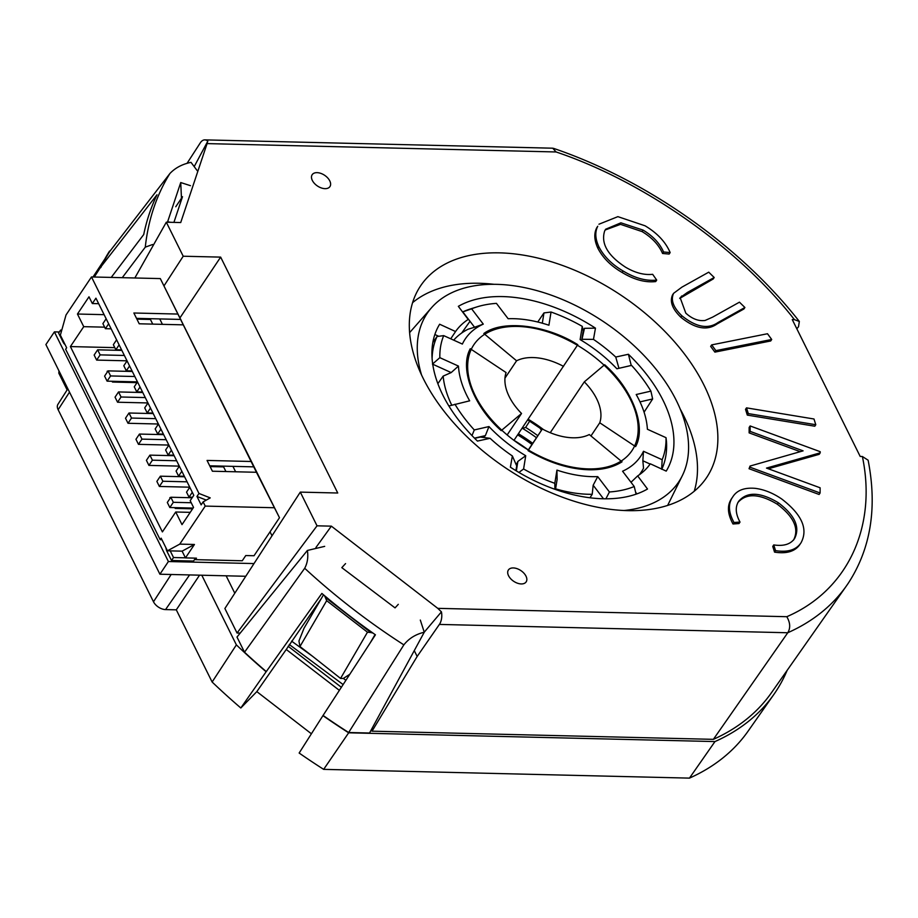 <?xml version="1.0" encoding="UTF-8"?>
<svg xmlns="http://www.w3.org/2000/svg" width="918" height="918" viewBox="0 0 918 918"><rect width="100%" height="100%" fill="white"/><g stroke="black" fill="none" stroke-linecap="round" stroke-linejoin="round"><path stroke-width="1.38" d="M787.128 670.392A348.737 210.36 -146.2 0 1 773.863 694.433L748.078 731.176A347.761 209.774 -146.2 0 1 689.464 778.12L323.664 769.364A449.028 270.856 33.8 0 1 299.153 753.035L323.067 715.443A449.625 271.223 33.8 0 0 348.656 732.518L369.541 733.023L424.254 632.227L420.318 620.063M311.374 733.769L256.822 691.621L286.255 649.474L339.362 690.359M67.852 388.784L57.937 404.31A10.167 6.128 33.8 0 0 58.132 409.703L153.49 601.772A10.167 6.128 33.8 0 0 165.55 609.586L176.302 609.839L212.127 682.017A449.028 270.856 -146.2 0 0 240.826 707.985L256.822 691.621M67.129 389.909L58.821 373.167A449.028 270.856 -146.2 0 1 58.981 370.918M58.821 373.167L59.544 372.042M199.562 575.161L176.302 609.839M212.127 682.017L236.385 644.884L201.799 575.219M240.826 707.985L266.128 671.758A450.015 271.453 -146.2 0 1 236.385 644.884M689.464 778.12L714.961 741.572L348.668 732.805L323.664 769.364M773.863 694.433A348.737 210.36 -146.2 0 1 714.961 741.572M93.005 276.984L110.034 251.096M111.227 277.42L143.713 234.56A443.555 267.551 33.8 0 1 157.001 194.777L100.429 267.448L94.302 277.018M100.429 267.448A450.015 271.453 -146.2 0 1 109.54 251.084M122.255 277.684L145.285 247.149A443.073 267.264 -146.2 0 1 169.899 173.525L109.816 251.383A449.625 271.223 33.8 0 0 100.762 267.631M324.685 546.359L307.392 550.456L236.993 637.046L244.521 652.216A449.625 271.223 33.8 0 0 266.289 671.586L266.128 671.758M348.668 732.805A450.015 271.453 -146.2 0 1 322.895 715.615M226.138 575.804L234.79 593.235M286.255 649.474L321.3 598.593M323.067 715.443L375.439 634.808A443.555 267.551 33.8 0 1 321.862 593.43L266.289 671.586M169.899 173.525C175.212 167.891 182.246 164.161 191.001 162.348L197.244 170.691M348.656 732.518L403.863 644.861A443.073 267.264 -146.2 0 1 304.696 568.276L244.521 652.216M181.466 198.231L180.731 182.544L167.627 221.754L170.668 222.305M190.485 185.688L180.731 182.544M145.285 247.149L152.606 244.509M304.696 568.276C307.496 563.044 308.391 557.1 307.392 550.456M424.254 632.227C415.67 634.269 408.877 638.48 403.863 644.861M345.558 563.595L341.817 567.645L395.05 607.888L398.297 604.331M588.289 468.903A95.151 57.398 -146.2 0 1 492.759 421.018A95.151 57.398 -146.2 0 1 475.203 342.873A95.151 57.398 -146.2 0 1 517.568 326.441A95.151 57.398 -146.2 0 1 610.654 371.675A95.151 57.398 -146.2 0 1 633.179 448.684A95.151 57.398 -146.2 0 1 588.289 468.903M542.308 323.205L543.961 312.923L551.041 312.028L548.907 325.236A105.513 63.652 33.8 0 0 513.713 318.684A105.513 63.652 33.8 0 0 508.124 318.718L496.431 303.376A126.225 76.137 -146.2 0 0 477.073 306.864L470.716 308.85A130.861 78.937 -146.2 0 0 462.798 311.868M554.908 489.283L554.816 483.316L556.939 470.108A105.513 63.652 33.8 0 0 597.721 476.626L609.426 491.968L605.903 498.807M635.141 494.481A130.861 78.937 -146.2 0 0 636.071 494.068L634.235 486.517A126.225 76.137 -146.2 0 1 609.426 491.968M634.235 486.517L622.565 471.221A105.513 63.652 33.8 0 0 643.484 451.277L662.165 459.723L661.649 469.27M661.844 469.109A130.861 78.937 -146.2 0 0 666.502 441.787L666.02 437.679A126.225 76.137 -146.2 0 1 662.165 459.723M666.02 437.679L647.397 429.257A105.513 63.652 33.8 0 0 647.259 427.409A105.513 63.652 33.8 0 0 636.197 394.522L650.908 391.125L652.641 398.963L639.995 401.877M551.041 312.028A126.225 76.137 -146.2 0 1 582.264 326.36L580.13 339.614A105.513 63.652 33.8 0 1 616.885 368.784L631.561 365.398A126.225 76.137 -146.2 0 1 650.908 391.125M471.623 308.827L483.281 324.123L474.56 327.256L462.833 311.879L471.623 308.827A126.225 76.137 -146.2 0 1 477.073 306.864M483.281 324.123A105.513 63.652 33.8 0 0 462.374 344.066L443.692 335.621L437.048 336.516L432.837 342.529M432.447 364.113L439.837 357.664A126.225 76.137 -146.2 0 1 443.692 335.621M439.837 357.664L458.461 366.087A105.513 63.652 33.8 0 0 469.66 400.822L448.879 405.974M471.99 435.602L474.296 429.945A126.225 76.137 -146.2 0 1 454.938 404.218M474.296 429.945L488.961 426.56A105.513 63.652 33.8 0 0 525.727 455.73L523.593 468.983L518.899 472.437M554.816 483.316A126.225 76.137 -146.2 0 1 523.593 468.983M603.493 498.772L593.166 485.232L597.721 476.626M556.939 470.108L557.111 479.471L555.493 489.489M555.597 488.846A114.796 69.252 33.8 0 0 592.213 494.297L593.166 485.232M516.352 470.923L517.878 461.421L525.727 455.73M488.961 426.56L485.37 435.625L474.468 438.138M483.281 437.473L485.37 435.625M517.878 461.421L516.226 464.829M458.461 366.087L451.174 372.582L432.745 364.239M451.725 405.148A114.796 69.252 33.8 0 1 443.164 376.105L451.174 372.582M453.699 340.153A114.796 69.252 33.8 0 1 468.169 329.183L474.56 327.256M582.264 326.36L583.194 330.928L581.656 340.521M650.082 464.038L642.852 460.767L643.484 451.277M639.307 474.778A114.796 69.252 33.8 0 0 641.671 471.45A114.796 69.252 33.8 0 0 643.529 468.226L642.852 460.767M589.976 497.774L592.213 494.297M443.164 376.105L437.863 383.667M518.395 433.732A121.142 73.073 -146.2 0 1 532.727 443.325M537.753 322.011L543.961 312.923M652.641 398.963L644.08 412.182M432.103 358.502A130.861 78.937 -146.2 0 1 437.048 336.516M423.198 378.388A172.171 103.86 -146.2 0 1 420.536 285.946A172.171 103.86 -146.2 0 1 560.221 264.648A172.171 103.86 -146.2 0 1 703.98 385.112A172.171 103.86 -146.2 0 1 706.642 477.555A172.171 103.86 -146.2 0 1 566.957 498.853A172.171 103.86 -146.2 0 1 423.198 378.388M694.215 491.268A172.171 103.86 33.8 0 0 683.6 415.533A172.171 103.86 33.8 0 0 680.238 409.107M493.884 284.293A172.171 103.86 33.8 0 0 412.584 302.653M508.549 575.724A10.695 6.449 -146.2 0 1 508.388 569.986A10.695 6.449 -146.2 0 1 517.063 568.667A10.695 6.449 -146.2 0 1 525.991 576.148A10.695 6.449 -146.2 0 1 526.152 581.886A10.695 6.449 -146.2 0 1 517.477 583.205A10.695 6.449 -146.2 0 1 508.549 575.724M312.338 180.444A10.695 6.449 -146.2 0 1 312.166 174.707A10.695 6.449 -146.2 0 1 320.841 173.387A10.695 6.449 -146.2 0 1 329.769 180.869A10.695 6.449 -146.2 0 1 329.929 186.606A10.695 6.449 -146.2 0 1 321.266 187.926A10.695 6.449 -146.2 0 1 312.338 180.444M796.824 328.793L798.511 326.751L799.337 321.461L794.449 319.659C738.565 247.952 644.218 181.569 556.09 151.963L552.739 148.2L204.852 139.88A11.257 6.506 91.4 0 1 207.789 141.188L194.421 166.181M556.09 151.963L207.078 143.61L180.72 222.546L166.319 222.202L183.21 256.225L220.653 257.12L337.744 493.012L300.301 492.117L317.031 525.819L331.364 526.152L437.771 608.347L786.795 616.701C790.249 622.622 790.605 627.935 787.839 632.628L713.378 739.346A345.776 208.581 33.8 0 0 771.418 692.769L846.614 585.638A348.645 210.302 33.8 0 0 847.452 584.433M437.771 608.347L441.432 611.858A11.257 6.506 -88.6 0 1 439.378 624.424L787.747 632.754A348.645 210.302 33.8 0 0 846.614 585.638L848.278 583.217C870.78 548.654 877.401 507.654 868.118 460.205L862.381 456.51C877.206 527.253 847.268 590.653 786.795 616.701M323.492 594.818L304.019 628.268L298.935 640.994L299.956 646.547L326.67 600.682L367.475 632.192L340.555 678.425L343.355 678.436L349.804 674.271M372.926 633.041L370.861 632.548L325.282 597.343L324.444 595.61M793.542 540.094C799.314 528.779 793.932 516.845 777.397 504.28C759.393 493.494 746.185 492.955 737.785 502.651M740.011 522.067C735.479 513.713 735.066 506.747 738.783 501.159C747.183 491.463 760.391 492.002 778.395 502.789C794.931 515.354 800.312 527.288 794.552 538.602C790.559 544.282 783.628 546.394 773.748 544.925L775.549 550.639C787.69 552.521 796.17 549.939 800.978 542.871C808.368 529.181 801.965 514.573 781.803 499.059C773.094 493.092 764.258 489.524 755.262 488.353C744.498 487.401 737.016 490.212 732.828 496.787C727.963 503.603 728.353 512.175 733.998 522.491L740.011 522.067L739.013 523.558L733 523.983C727.354 513.667 726.964 505.095 731.83 498.279M800.048 544.259L799.98 544.363C795.172 551.431 786.692 554.013 774.551 552.131L772.749 546.417L773.748 544.925M814.794 426.216L747.309 415.097L745.519 409.359L746.518 407.867L748.319 413.605L815.792 424.724L814.794 426.216M744.9 307.496L739.449 302.171L712.643 317.123L705.139 320.451C698.609 321.346 692.161 318.902 685.792 313.118L680.146 297.661L687.387 292.452L714.193 277.5L708.742 272.176L681.936 287.127L673.594 293.324C670.53 299.968 673.284 307.45 681.867 315.769C696.085 327.244 708.157 329.47 718.094 322.447L744.9 307.496L743.901 308.987L717.096 323.939C707.158 330.962 695.087 328.736 680.869 317.261C672.286 308.941 669.532 301.46 672.596 294.816L672.699 294.655M672.653 294.724L673.502 293.462M714.193 277.5L713.194 278.992L679.71 298.43M598.846 246.713C603.815 256.363 611.904 264.453 623.104 270.982C635.015 278.211 646.215 281.241 656.703 280.082L655.704 281.574C645.216 282.733 634.017 279.692 622.106 272.474C610.906 265.945 602.816 257.855 597.847 248.204C594.21 240.298 593.843 233.482 596.746 227.756L597.744 226.264C594.841 231.99 595.208 238.806 598.846 246.713L597.847 248.204M656.703 280.082L652.652 274.321C644.149 275.228 635.095 272.841 625.502 267.172C607.67 255.491 600.728 243.408 604.675 230.911L605.639 229.236L620.912 222.822L643.082 230.097C652.985 236.064 659.812 243.362 663.553 251.98L670.151 252.565L669.153 254.056L662.555 253.471C658.814 244.854 651.987 237.555 642.084 231.588L620.522 224.348L605.169 230.005M770.707 340.968L714.881 352.122L710.67 346.384L711.668 344.893L715.879 350.63L771.705 339.476L770.707 340.968M820.199 452.838L820.199 451.69L750.144 425.952L750.132 431.391L803.101 450.853L750.052 466.057L750.052 467.228L820.107 492.977L820.118 487.791L766.496 468.088L820.199 452.838L819.2 454.33L768.355 468.777M820.107 492.977L819.108 494.469L749.054 468.719L750.052 466.057M800.255 451.667L749.134 432.883L749.145 427.444L750.144 425.952M794.449 319.659L792.268 319.602L860.2 456.464L862.381 456.51M775.549 550.639L774.551 552.131M732.828 496.787L731.6 498.6M733.998 522.491L733 523.983M747.309 415.097L748.319 413.605M815.792 424.724L813.991 418.998L746.518 407.867M681.672 295.986L680.674 297.478M681.867 315.769L680.869 317.261M718.094 322.447L717.096 323.939M643.082 230.097L642.084 231.588M663.553 251.98L662.555 253.471M670.151 252.565C665.642 242.008 657.277 233.08 645.056 225.794L617.894 216.648L598.938 224.221M623.104 270.982L622.106 272.474M714.881 352.122L715.879 350.63M771.705 339.476L767.494 333.739L711.668 344.893M750.132 431.391L749.134 432.883M750.052 467.228L749.054 468.719M175.763 206.745L182.498 196.693L173.915 222.374M207.078 143.61L207.789 141.188M187.008 163.404L200.308 142.841A11.257 6.506 91.4 0 1 204.852 139.88M343.355 678.436L345.902 680.284M424.254 632.181L441.432 611.858M331.364 526.152L315.907 547.541M291.58 641.131L312.797 656.462L299.956 646.547M300.301 492.117L224.887 608.508L237.051 633.018L317.031 525.819M180.146 317.594L220.653 257.12M272.015 535.779L270.041 531.82M164.15 285.647L183.21 256.225M166.319 222.202L134.843 277.982M439.378 624.424L417.162 656.462L372.019 731.176L713.378 739.346M340.555 678.425L312.797 656.462M237.051 633.018L240.206 633.087M414.27 650.632L417.162 656.462M371.308 729.753L372.019 731.176M370.861 632.548L367.475 632.192M326.67 600.682L325.282 597.343M542.331 428.981L528.068 450.646C548.78 462.706 568.999 469.087 588.713 469.775C602.07 470.039 613.167 467.388 622.025 461.823L589.276 434.558A53.588 32.325 -146.2 0 1 572.843 437.794A53.588 32.325 -146.2 0 1 542.331 428.981L528.286 449.958A108.026 65.167 -146.2 0 0 513.988 440.319M531.97 444.461A118.892 71.719 33.8 0 0 517.637 434.868M470.28 348.725L506.082 372.559A53.588 32.325 -146.2 0 0 521.539 413.479L501.217 430.634C473.424 406.261 459.149 368.474 470.28 348.725M507.161 434.948L521.539 413.479M550.249 432.711L584.307 381.865L604.641 364.71C632.422 389.083 646.697 426.881 635.577 446.618L599.764 422.785L590.951 435.958M504.98 378.101L516.582 360.785L483.832 333.521C502.72 319.567 546.072 324.72 577.789 344.698L513.954 440.365M584.307 381.865A53.588 32.325 -146.2 0 1 599.764 422.785M516.582 360.785A53.588 32.325 -146.2 0 1 563.514 366.362M421.557 374.992A151.39 91.318 -146.2 0 1 431.575 307.668A151.39 91.318 -146.2 0 1 496.661 284.339A151.39 91.318 -146.2 0 1 642.761 354.222A151.39 91.318 -146.2 0 1 682.349 475.616A151.39 91.318 -146.2 0 1 623.907 510.511M647.511 489.019A135.038 81.45 -146.2 0 1 603.115 498.772A135.038 81.45 -146.2 0 1 510.397 467.193L512.37 455.959A117.711 71.007 -146.2 0 1 490.097 438.311L477.452 441.076A135.038 81.45 -146.2 0 1 439.642 324.226L455.558 331.547A117.711 71.007 -146.2 0 1 455.661 331.398A117.711 71.007 -146.2 0 1 468.203 319.441L458.346 306.337A135.038 81.45 -146.2 0 1 595.461 328.151L593.476 339.385A117.711 71.007 -146.2 0 1 615.749 357.045L628.405 354.268A135.038 81.45 -146.2 0 1 666.216 471.118L650.3 463.797A117.711 71.007 -146.2 0 1 637.654 475.903L647.511 489.019M581.714 340.555L584.468 328.323L595.461 328.151M582.528 339.293L593.476 339.385M584.468 328.323L583.102 330.446M468.203 319.441L458.346 306.337M438.632 336.24L434.857 334.508M450.727 338.811L455.558 331.547M474.652 438.322L480.332 437.083L490.097 438.311M512.37 455.959L516.708 465.919L515.882 470.636M636.862 493.895L635.738 492.404M637.654 475.903L631.01 482.294M649.049 465.506L650.3 463.797M631.24 365.479L628.405 354.268M631.274 365.421L618.755 368.359M615.749 357.045L618.904 368.129M536.479 437.725A127.992 77.204 33.8 0 0 522.652 428.442L522.916 426.996M522.652 428.442L525.635 427.409L529.697 421.11M469.936 321.369L461.685 333.027M537.833 435.694A120.166 72.488 33.8 0 0 525.635 427.409M538.832 426.181L539.199 426.859M539.761 427.822L541.459 430.278M253.999 563.572L168.396 561.529L54.403 331.88L45.9 344.571L159.904 574.22L245.772 576.274M168.396 561.529L159.904 574.22M54.403 331.88L59.326 331.995M274.057 507.734L205.23 506.093L203.142 501.882L210.233 497.889L198.965 493.459L91.49 276.949L160.306 278.59L177.908 314.059L133.867 313.004L139.215 323.79L183.267 324.846L251.096 461.49L207.055 460.434L212.402 471.221L256.443 472.277L279.485 517.718L254.022 555.746L245.76 555.551L242.26 560.772L195.465 559.659L196.463 558.167L185.459 557.903L194.444 544.477L179.767 544.122L205.23 506.093M256.443 472.277L251.096 461.49M160.306 278.59L279.485 517.718M183.267 324.846L177.908 314.059M209.717 465.805L254.022 466.86M180.835 319.43L136.53 318.374M179.767 544.122L167.432 550.811L161.155 538.166L160.157 539.658L65.648 349.265L66.647 347.773L60.37 335.139L66.016 314.977L91.49 276.949M198.965 493.459L196.968 496.443L201.145 504.866L203.142 501.882M95.931 298.178L92.339 303.537L88.989 296.801L77.456 314.025L83.733 326.67L70.399 346.579L162.394 531.912L175.728 512.003L182.005 524.637L193.537 507.413L190.198 500.677L193.79 495.307L95.931 298.178M206.286 500.103L196.968 496.443M195.465 559.659L195.5 558.144M160.157 539.658L161.912 539.704M194.444 544.477L182.108 551.156L167.432 550.811M185.459 557.903L182.108 551.156M232.92 466.355L235.605 471.772M159.732 318.925L162.417 324.341M192.596 508.824L175.212 508.411L174.833 507.643M170.163 498.233L169.853 497.625L170.553 497.648M137.057 382.634L112.478 382.049L112.099 381.28M107.429 371.87L107.131 371.262L107.819 371.274M114.807 347.635L70.399 346.579M185.413 557.823L173.525 557.536L170.22 550.88M195.052 558.81L193.549 561.047L171.528 560.519L173.525 557.536M210.096 466.574L223.613 466.895L225.92 471.542M136.908 319.143L150.437 319.464L152.744 324.111M92.339 303.537L98.674 303.697M61.781 330.101L60.611 330.078L58.614 333.062L63.216 342.322A7.872 4.556 91.4 0 0 65.006 344.491M61.368 331.593L60.611 330.078M171.528 560.519L166.927 551.259A7.872 4.556 91.4 0 1 165.963 547.851M175.728 512.003L190.233 512.347M104.652 327.164L83.733 326.67M192.149 497.763L170.817 497.246L167.317 502.467L169.83 507.528L193.09 508.079M189.797 487.251L186.538 492.117L189.039 497.177L192.482 497.258M163.679 434.65L139.456 434.065L135.956 439.286L138.469 444.346L168.855 445.069M174.133 455.707L149.909 455.133L146.41 460.354L148.923 465.403L179.308 466.126M184.587 476.775L160.363 476.19L156.863 481.411L159.376 486.46L189.762 487.194M158.424 424.07L155.165 428.935L157.678 433.996L163.427 434.134M168.889 445.127L165.619 450.004L168.132 455.053L173.881 455.19M179.343 466.195L176.072 471.06L178.585 476.121L184.334 476.258M132.318 371.469L108.083 370.883L104.595 376.105L107.096 381.154L137.493 381.888M116.609 339.821L113.35 344.698L115.852 349.747L121.601 349.884M147.97 403.002L144.711 407.879L147.224 412.928L152.973 413.066M142.772 392.525L118.537 391.94L115.048 397.161L117.55 402.222L147.947 402.945M106.155 318.764L102.896 323.629L105.398 328.69L111.147 328.828M127.063 360.889L123.804 365.754L126.317 370.803L132.054 370.941M121.864 350.401L97.629 349.827L94.141 355.048L96.642 360.097L127.04 360.82M137.516 381.945L134.257 386.811L136.771 391.871L142.519 392.009M153.226 413.582L129.002 413.008L125.502 418.229L128.015 423.278L158.401 424.013M104.124 314.667L77.456 314.025M170.817 497.246L173.33 502.307L169.83 507.528M191.219 502.731L173.33 502.307M192.298 492.3L189.039 497.177M139.456 434.065L141.957 439.125L138.469 444.346M166.192 439.699L141.957 439.125M149.909 455.133L152.411 460.182L148.923 465.403M176.646 460.767L152.411 460.182M160.363 476.19L162.876 481.25L159.376 486.46M187.1 481.824L162.876 481.25M160.937 429.119L157.678 433.996M171.391 450.187L168.132 455.053M181.844 471.244L178.585 476.121M108.083 370.883L110.596 375.944L107.096 381.154M134.831 376.518L110.596 375.944M119.122 344.881L115.852 349.747M150.483 408.062L147.224 412.928M118.537 391.94L121.05 397.001L117.55 402.222M145.285 397.574L121.05 397.001M108.668 323.813L105.398 328.69M129.576 365.938L126.317 370.803M97.629 349.827L100.142 354.876L96.642 360.097M124.366 355.461L100.142 354.876M140.029 386.994L136.771 391.871M129.002 413.008L131.504 418.057L128.015 423.278M155.739 418.642L131.504 418.057M69.516 392.135L58.132 409.703M153.49 601.772L171.173 574.484M341.347 687.284L288.103 646.238M165.55 609.586L189.578 574.932M543.479 429.578A101.232 61.058 33.8 0 0 528.125 419.216M778.395 502.789L777.397 504.28M687.387 292.452L686.389 293.944M597.744 226.264L596.746 227.756M375.049 634.545L370.184 642.91M527.678 419.882L541.999 429.475M647.259 427.409L647.431 429.268M641.671 471.45L639.743 474.468M799.337 321.461C739.805 245.576 646.731 180.054 553.474 148.337M343.125 684.564L289.25 644.482M682.349 475.616L667.627 505.439M431.575 307.668L409.612 332.637"/></g></svg>
